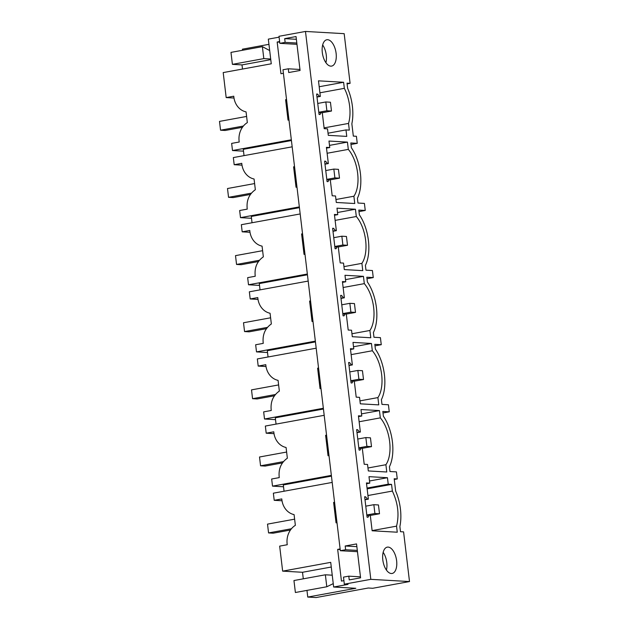 <?xml version="1.0" encoding="UTF-8"?>
<svg xmlns="http://www.w3.org/2000/svg" width="629" height="629" viewBox="0 0 629 629"><rect width="100%" height="100%" fill="white"/><g stroke="black" fill="none" stroke-linecap="round" stroke-linejoin="round"><path stroke-width="0.94" d="M319.909 92.809L344.338 88.343L343.615 82.281L318.478 80.834L320.342 96.426L316.985 97.039M320.342 96.426L319.453 96.379L317.551 94.083L316.623 94.028L319.06 114.462L319.98 114.517L321.364 112.41L322.252 112.457L324.187 128.67L327.52 128.859L328.291 135.337L346.76 136.399L345.981 129.92L349.315 130.109L348.521 123.426A28.549 14.443 -100.4 0 0 344.338 88.343M343.615 82.281L319.186 86.739M409.503 581.558L370.819 579.34L344.33 584.176L348.034 584.388L333.653 587.022L355.817 588.288L307.754 597.07L316.072 597.55L368.264 588.013L372.769 588.272L409.503 581.558L403.582 531.875L400.492 531.702L399.879 526.504A33.895 17.156 -100.4 0 0 395.657 491.092L394.186 478.763L397.269 478.936L396.427 471.892L389.98 471.522L389.414 466.734A33.895 17.156 -100.4 0 0 383.391 416.241L382.817 411.445L389.265 411.822L388.423 404.769L381.976 404.4L381.41 399.612A33.895 17.156 -100.4 0 0 375.387 349.119L374.813 344.33L381.26 344.7L380.419 337.647L373.972 337.278L373.406 332.489A33.895 17.156 -100.4 0 0 367.383 281.996L366.809 277.208L373.256 277.578L372.415 270.533L365.968 270.163L365.402 265.367A33.895 17.156 -100.4 0 0 359.379 214.874L358.805 210.086L365.252 210.456L364.411 203.411L357.964 203.041L357.398 198.253A33.895 17.156 -100.4 0 0 351.375 147.752L350.801 142.964L357.248 143.333L356.407 136.289L353.325 136.108L351.855 123.779A33.895 17.156 -100.4 0 0 347.633 88.375L347.011 83.17L350.094 83.35L344.173 33.667L305.482 31.45L278.993 36.293L279.834 43.338L296.967 44.321M370.819 579.34L305.482 31.45M387.456 477.71L368.987 476.656L369.766 483.135L366.432 482.946L368.366 499.151L367.478 499.104L365.567 496.808L364.647 496.753L367.084 517.187L368.004 517.242L369.388 515.135L370.277 515.182L372.132 530.774L397.269 532.213L396.545 526.151C399.391 514.703 398 503.011 392.362 491.068L391.56 484.385L388.227 484.196L387.456 477.71L369.506 480.988M335.988 248.754L337.372 246.647L338.26 246.702L340.195 262.906L343.528 263.095L344.299 269.582L362.768 270.643L361.895 263.354A28.549 14.443 -100.4 0 0 356.313 216.518L355.44 209.229L336.979 208.168L337.749 214.654L334.416 214.458L336.35 230.67L335.461 230.615L333.551 228.319L332.631 228.272L335.068 248.707L335.988 248.754M328.975 141.045L329.745 147.532L326.412 147.343L328.346 163.548L327.457 163.493L325.555 161.197L324.627 161.15L327.064 181.584L327.984 181.639L329.368 179.524L330.256 179.579L332.191 195.784L335.524 195.981L336.295 202.459L354.764 203.521L353.891 196.232A28.549 14.443 -100.4 0 0 348.309 149.395L347.436 142.107L328.975 141.045M348.639 362.508L351.076 382.943L351.996 382.998L353.38 380.891L354.269 380.938L356.203 397.151L359.536 397.339L360.307 403.826L378.768 404.879L377.903 397.591A28.549 14.443 -100.4 0 0 372.321 350.754L371.448 343.473L352.987 342.412L353.757 348.891L350.424 348.702L352.358 364.906L351.469 364.859L349.559 362.563L348.639 362.508M359.08 450.065L360 450.12L361.384 448.013L362.273 448.06L364.207 464.273L367.54 464.461L368.311 470.94L386.772 472.002L385.907 464.713A28.549 14.443 -100.4 0 0 380.325 417.876L379.452 410.588L360.983 409.534L361.761 416.013L358.428 415.824L360.362 432.029L359.474 431.981L357.563 429.686L356.643 429.631L359.08 450.065M340.635 295.386L343.072 315.821L343.992 315.876L345.376 313.769L346.264 313.824L348.199 330.028L351.532 330.217L352.303 336.704L370.772 337.757L369.899 330.477A28.549 14.443 -100.4 0 0 364.317 283.64L363.444 276.351L344.983 275.29L345.753 281.776L342.42 281.58L344.354 297.792L343.465 297.737L341.555 295.441L340.635 295.386M330.783 66.147A13.382 6.77 -100.4 0 1 322.418 53.347A13.382 6.77 -100.4 0 1 326.805 39.769A13.382 6.77 -100.4 0 1 327.638 39.721A13.382 6.77 -100.4 0 1 336.004 52.521A13.382 6.77 -100.4 0 1 331.617 66.092A13.382 6.77 -100.4 0 1 330.783 66.147M391.285 573.514A13.382 6.77 -100.4 0 1 382.919 560.714A13.382 6.77 -100.4 0 1 387.307 547.136A13.382 6.77 -100.4 0 1 388.14 547.088A13.382 6.77 -100.4 0 1 396.506 559.889A13.382 6.77 -100.4 0 1 392.119 573.467A13.382 6.77 -100.4 0 1 391.285 573.514M291.337 139.78L232.494 150.535L231.645 143.396L239.232 142.012A17.84 15.277 93.3 0 1 247.339 122.608L246.065 111.883A17.84 15.277 -86.7 0 1 233.768 96.206L226.181 97.589L223.201 72.579L271.264 63.796L268.324 39.132L279.095 37.158M288.97 119.958L288.035 120.131L285.597 99.697L286.533 99.524M283.404 73.279L280.951 73.727L277.169 42.017L279.693 42.159M279.622 41.569L277.169 42.017M268.945 44.337L242.424 49.188L242.55 50.273M232.408 64.355L263.818 58.615L262.387 46.648L230.977 52.388L232.408 64.355L242.008 64.905L242.503 69.048M226.181 97.589L233.996 98.038M262.387 46.648L269.684 50.564M263.818 58.615L270.69 59.008M242.008 64.905L270.769 59.653M299.962 69.465L288.286 68.797L288.735 72.539L300.08 70.464L296.039 36.553L284.685 38.628L296.369 39.297M288.286 68.797L282.987 69.764L340.336 550.705L357.469 551.688M325.916 62.703A13.382 6.77 79.6 0 0 322.669 44.958M279.834 43.338L285.134 42.371L296.817 43.039M286.572 99.814L285.597 99.697M244.036 155.622L243.289 149.332L291.424 140.534M350.094 83.35L347.098 83.901M285.134 42.371L284.685 38.628M344.33 584.176L343.489 577.131L348.788 576.164L349.229 579.907L360.582 577.831L356.541 543.92L345.187 545.996L345.636 549.738L340.336 550.705M319.453 96.379L316.961 96.835M324.092 127.891L348.521 123.426M345.981 129.92L328.039 133.199M321.364 112.41L318.872 112.866M317.551 94.083L316.654 94.24M243.502 151.164L232.494 150.535M357.248 143.333L350.982 144.481M359.135 421.752L380.325 417.876M367.957 467.992L385.907 464.713M360.362 432.029L357.005 432.642M326.585 435.417L325.618 435.299L328.047 455.734L328.991 455.561M324.187 415.313L265.352 426.061L266.201 433.2L274.008 433.648M331.357 475.382L272.514 486.138L271.665 478.999L279.252 477.615C278.301 469.124 281.006 462.653 287.359 458.211L286.077 447.486A17.84 15.277 93.3 0 1 273.788 431.809L266.201 433.2M326.553 435.126L325.618 435.299M272.514 486.138L283.522 486.767M331.444 476.137L283.302 484.935L284.056 491.225M389.265 411.822L382.998 412.962M361.384 448.013L358.892 448.469M357.563 429.686L356.674 429.843M359.474 431.981L356.981 432.438M276.052 424.103L275.298 417.813L323.44 409.023M361.761 416.013L358.522 416.602M379.452 410.588L361.502 413.874M397.269 478.936L394.273 479.487M351.131 354.63L372.321 350.754M359.953 400.877L377.903 397.591M352.358 364.906L349.001 365.52M318.581 368.295L317.614 368.177L320.051 388.612L320.987 388.447M316.19 348.191L257.347 358.939L258.197 366.078L266.004 366.526M323.353 408.26L264.51 419.016L263.661 411.877L271.248 410.493C270.297 402.002 273.002 395.531 279.355 391.089L278.073 380.364A17.84 15.277 93.3 0 1 265.784 364.686L258.197 366.078M318.549 368.012L317.614 368.177M264.51 419.016L275.518 419.645M381.26 344.7L374.994 345.84M353.38 380.891L350.888 381.347M349.559 362.563L348.67 362.729M351.469 364.859L348.977 365.315M268.048 356.989L267.301 350.699L315.436 341.901M353.757 348.891L350.518 349.488M371.448 343.473L353.498 346.752M343.127 287.508L364.317 283.64M351.949 333.755L369.899 330.477M344.354 297.792L340.997 298.405M310.584 301.173L309.61 301.063L312.047 321.498L312.983 321.325M308.186 281.069L249.343 291.817L250.193 298.956L258.008 299.404M315.349 341.146L256.506 351.894L255.657 344.763L263.244 343.371C262.293 334.88 264.998 328.409 271.351 323.966L270.069 313.25A17.84 15.277 93.3 0 1 257.78 297.572L250.193 298.956M310.545 300.89L309.61 301.063M256.506 351.894L267.514 352.523M373.256 277.578L366.99 278.718M345.376 313.769L342.884 314.225M341.555 295.441L340.666 295.606M343.465 297.737L340.973 298.193M260.044 289.867L259.297 283.577L307.432 274.779M345.753 281.776L342.514 282.366M363.444 276.351L345.494 279.63M335.123 220.386L356.313 216.518M343.945 266.633L361.895 263.354M336.35 230.67L332.993 231.283M302.58 234.059L301.606 233.941L304.043 254.375L304.979 254.202M300.182 213.946L241.339 224.702L242.189 231.834L250.004 232.282M307.345 274.024L248.502 284.772L247.653 277.641L255.24 276.249C254.289 267.757 256.994 261.294 263.347 256.844L262.065 246.128A17.84 15.277 93.3 0 1 249.776 230.45L242.189 231.834M302.541 233.768L301.606 233.941M248.502 284.772L259.51 285.409M365.252 210.456L358.986 211.603M337.372 246.647L334.88 247.103M333.551 228.319L332.662 228.484M335.461 230.615L332.969 231.071M252.04 222.745L251.293 216.455L299.428 207.656M337.749 214.654L334.51 215.244M355.44 209.229L337.49 212.508M327.119 153.264L348.309 149.395M335.941 199.511L353.891 196.232M328.346 163.548L324.989 164.161M294.576 166.937L293.601 166.819L296.039 187.253L296.974 187.08M292.178 146.824L233.335 157.58L234.185 164.712L242 165.16M299.341 206.902L240.498 217.65L239.649 210.518L247.236 209.135C246.285 200.635 248.99 194.172 255.343 189.73L254.069 179.006A17.84 15.277 93.3 0 1 241.772 163.328L234.185 164.712M294.537 166.646L293.601 166.819M240.498 217.65L251.506 218.287M329.368 179.524L326.876 179.98M325.555 161.197L324.658 161.362M327.457 163.493L324.965 163.949M329.745 147.532L326.506 148.122M347.436 142.107L329.486 145.385M367.934 495.534L392.362 491.068M372.116 530.609L396.545 526.151M368.366 499.151L365.009 499.764M369.766 483.135L366.526 483.725M388.227 484.196L367.045 488.065M391.56 484.385L367.132 488.851M333.653 587.022L330.712 562.357L282.649 571.14L279.669 546.121L287.256 544.738A17.84 15.277 -86.7 0 1 295.363 525.333L294.081 514.608A17.84 15.277 -86.7 0 1 281.792 498.931L274.205 500.314L273.356 493.183L332.191 482.427M307.754 597.07L306.96 590.387M325.366 574.796L326.797 586.763L295.386 592.502L293.955 580.536L325.366 574.796L332.246 575.189M303.296 578.829L302.51 572.28L282.649 571.14M334.589 502.54L333.614 502.422L336.051 522.856L336.995 522.683M343.906 580.646L341.453 581.094L337.671 549.384L340.195 549.526M340.124 548.936L337.671 549.384M334.557 502.249L333.614 502.422M345.636 549.738L357.311 550.406M345.187 545.996L356.871 546.664M386.41 570.071A13.382 6.77 79.6 0 0 383.171 552.325M348.788 576.164L360.464 576.832M326.797 586.763L333.252 583.633M367.478 499.104L364.985 499.56M365.567 496.808L364.671 496.965M302.51 572.28L331.271 567.02M369.388 515.135L366.896 515.583M274.205 500.314L282.012 500.763M373.854 504.686L378.461 504.953L379.507 513.759L374.908 513.5L373.854 504.686L365.771 506.164M379.507 513.759L370.308 515.442M290.449 530.035L273.175 533.195L268.567 532.928L267.522 524.122L294.624 519.169M374.908 513.5L366.825 514.978M291.424 528.753L268.567 532.928M365.85 437.572L370.457 437.831L371.503 446.637L366.904 446.378L365.85 437.572L357.767 439.042M371.503 446.637L362.304 448.32M282.445 462.913L265.171 466.073L260.563 465.806L259.518 457L286.62 452.047M366.904 446.378L358.821 447.856M283.42 461.631L260.563 465.806M357.854 370.45L362.453 370.709L363.507 379.523L358.9 379.256L357.854 370.45L349.763 371.928M363.507 379.523L354.3 381.205M274.441 395.79L257.167 398.951L252.559 398.684L251.514 389.878L278.616 384.924M358.9 379.256L350.817 380.734M275.416 394.509L252.559 398.684M349.85 303.327L354.449 303.587L355.503 312.401L350.896 312.133L349.85 303.327L341.759 304.806M355.503 312.401L346.296 314.083M266.437 328.676L249.163 331.829L244.555 331.569L243.509 322.756L270.619 317.802M350.896 312.133L342.813 313.612M267.411 327.387L244.555 331.569M341.846 236.205L346.445 236.473L347.499 245.279L342.891 245.011L341.846 236.205L333.755 237.683M347.499 245.279L338.292 246.961M258.433 261.554L241.159 264.707L236.551 264.447L235.505 255.633L262.615 250.68M342.891 245.011L334.809 246.489M259.407 260.272L236.551 264.447M333.842 169.083L338.441 169.35L339.495 178.156L334.887 177.897L333.842 169.083L325.751 170.561M339.495 178.156L330.288 179.839M250.428 194.432L233.155 197.592L228.547 197.325L227.501 188.519L254.611 183.566M334.887 177.897L326.805 179.367M251.403 193.15L228.547 197.325M325.838 101.961L330.437 102.228L331.491 111.034L326.883 110.775L325.838 101.961L317.747 103.439M331.491 111.034L322.284 112.717M242.424 127.31L225.151 130.47L220.551 130.203L219.497 121.397L246.607 116.444M326.883 110.775L318.801 112.253M243.407 126.028L220.551 130.203"/></g></svg>

